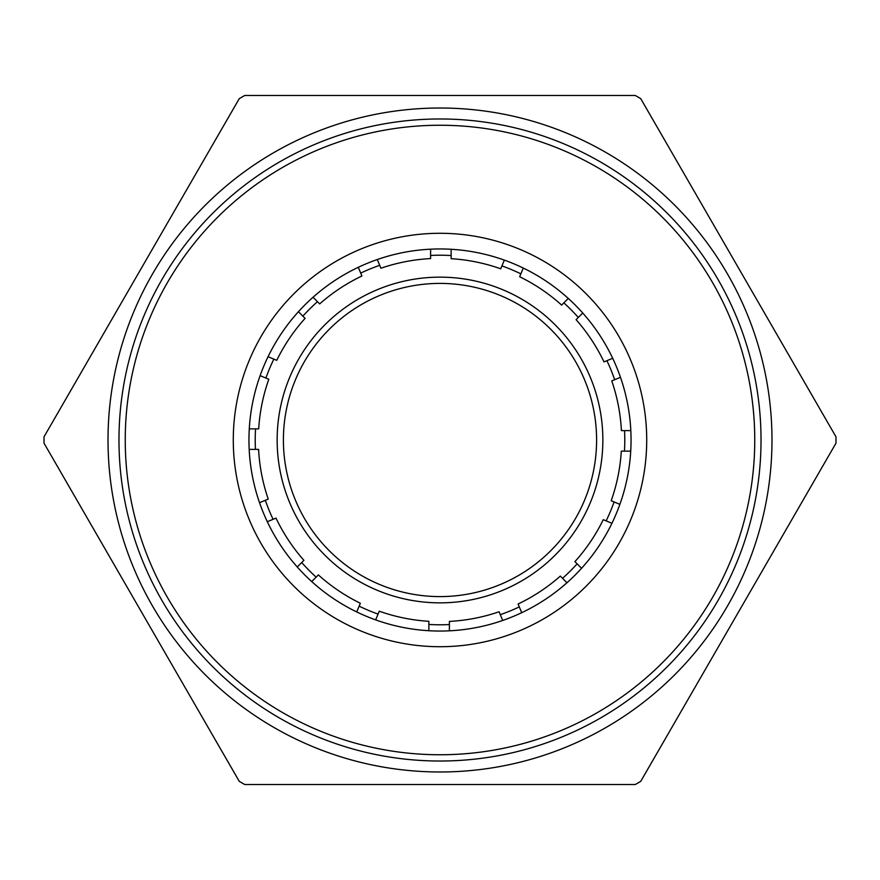 <?xml version="1.0" encoding="UTF-8"?>
<svg xmlns="http://www.w3.org/2000/svg" width="880" height="880" viewBox="0 0 880 880"><rect width="100%" height="100%" fill="white"/><g stroke="black" fill="none" stroke-linecap="round" stroke-linejoin="round"><path stroke-width="1.32" d="M440 108.02A331.98 331.98 0 0 1 771.98 440A331.98 331.98 0 0 1 440 771.98A331.98 331.98 0 0 1 108.02 440A331.98 331.98 0 0 1 440 108.02M440 784.509L635.283 784.509L640.717 781.385L836 443.135L836 436.865L640.717 98.615L635.283 95.491L244.717 95.491L239.283 98.615L44 436.865L44 443.135L239.283 781.385L244.717 784.509L440 784.509M440 277.145A162.855 162.855 0 0 0 277.145 440A162.855 162.855 0 0 0 440 602.855A162.855 162.855 0 0 0 602.855 440A162.855 162.855 0 0 0 440 277.145M440 283.404A156.596 156.596 0 0 0 283.404 440A156.596 156.596 0 0 0 440 596.596A156.596 156.596 0 0 0 596.596 440A156.596 156.596 0 0 0 440 283.404M440 631.048A191.048 191.048 0 0 1 248.952 440A191.048 191.048 0 0 1 440 248.952A191.048 191.048 0 0 1 631.048 440A191.048 191.048 0 0 1 440 631.048M233.288 440A206.712 206.712 0 0 1 440 233.288A206.712 206.712 0 0 1 646.712 440A206.712 206.712 0 0 1 440 646.712A206.712 206.712 0 0 1 233.288 440M440 754.754A314.754 314.754 0 0 0 754.754 440A314.754 314.754 0 0 0 440 125.246A314.754 314.754 0 0 0 125.246 440A314.754 314.754 0 0 0 440 754.754M440 761.024A321.024 321.024 0 0 0 761.024 440A321.024 321.024 0 0 0 440 118.976A321.024 321.024 0 0 0 118.976 440A321.024 321.024 0 0 0 440 761.024M375.661 619.883L379.258 611.193A181.654 181.654 0 0 0 428.868 621.313L428.868 630.718M502.7 620.466L499.092 611.765A181.654 181.654 0 0 1 449.394 621.412L449.394 630.817M311.718 581.57L318.373 574.915A181.654 181.654 0 0 0 360.327 603.251L356.73 611.941M566.984 582.736L560.329 576.081A181.654 181.654 0 0 1 518.1 603.999L521.708 612.7M267.3 521.708L276.001 518.1A181.654 181.654 0 0 0 303.919 560.329L297.264 566.984M249.183 449.394L258.588 449.394A181.654 181.654 0 0 0 268.235 499.092L259.534 502.7M611.941 523.27L603.251 519.673A181.654 181.654 0 0 1 574.915 561.627L581.57 568.282M260.117 375.661L268.807 379.258A181.654 181.654 0 0 0 258.687 428.868L249.282 428.868M630.718 451.132L621.313 451.132A181.654 181.654 0 0 1 611.193 500.742L619.883 504.339M298.43 311.718L305.085 318.373A181.654 181.654 0 0 0 276.749 360.327L268.059 356.73M620.466 377.3L611.765 380.908A181.654 181.654 0 0 1 621.412 430.606L630.817 430.606M358.292 267.3L361.9 276.001A181.654 181.654 0 0 0 319.671 303.919L313.016 297.264M582.736 313.016L576.081 319.671A181.654 181.654 0 0 1 603.999 361.9L612.7 358.292M430.606 249.183L430.606 258.588A181.654 181.654 0 0 0 380.908 268.235L377.3 259.534M504.339 260.117L500.742 268.807A181.654 181.654 0 0 0 451.132 258.687L451.132 249.282M523.27 268.059L519.673 276.749A181.654 181.654 0 0 1 561.627 305.085L568.282 298.43M624.448 451.132A184.789 184.789 0 0 0 624.547 430.606M614.669 379.698A184.789 184.789 0 0 0 606.903 360.701M578.303 317.449A184.789 184.789 0 0 0 563.849 302.863M520.872 273.856A184.789 184.789 0 0 0 501.941 265.903M451.132 255.552A184.789 184.789 0 0 0 430.606 255.453M379.698 265.331A184.789 184.789 0 0 0 360.701 273.097M317.449 301.697A184.789 184.789 0 0 0 302.863 316.151M273.856 359.128A184.789 184.789 0 0 0 265.903 378.059M255.552 428.868A184.789 184.789 0 0 0 255.453 449.394M265.331 500.302A184.789 184.789 0 0 0 273.097 519.299M301.697 562.551A184.789 184.789 0 0 0 316.151 577.137M359.128 606.144A184.789 184.789 0 0 0 378.059 614.097M428.868 624.448A184.789 184.789 0 0 0 449.394 624.547M500.302 614.669A184.789 184.789 0 0 0 519.299 606.903M562.551 578.303A184.789 184.789 0 0 0 577.137 563.849M606.144 520.872A184.789 184.789 0 0 0 614.097 501.941"/></g></svg>
